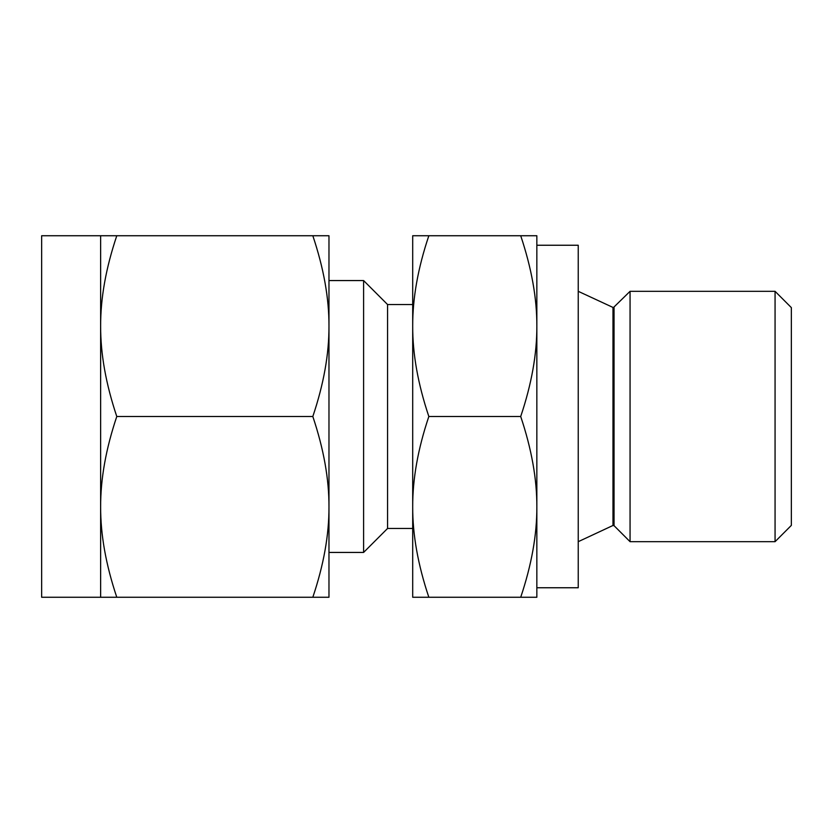 <?xml version="1.0" encoding="UTF-8"?>
<svg xmlns="http://www.w3.org/2000/svg" width="833" height="833" viewBox="0 0 833 833"><rect width="100%" height="100%" fill="white"/><g stroke="black" fill="none" stroke-linecap="round" stroke-linejoin="round"><path stroke-width="1.25" d="M428.839 235.739C417.958 268.07 412.585 298.193 412.699 326.12L412.699 235.739L536.848 235.739L536.848 326.12L536.848 245.246L578.237 245.246L578.237 587.754L536.848 587.754M536.848 506.881L536.848 416.5L536.848 597.261L520.708 597.261C531.579 564.93 536.962 534.807 536.848 506.881C536.962 479.09 531.579 448.966 520.708 416.5C531.579 384.169 536.962 354.035 536.848 326.12L536.848 416.5M614.046 307.335L614.046 525.665L630.06 541.679L630.06 291.321L613.38 307.616L578.237 291.321M536.848 326.12C536.962 298.329 531.579 268.205 520.708 235.739M775.065 291.321L791.35 307.616L791.35 525.384L775.065 541.679L775.065 291.321L630.06 291.321M428.839 597.261L412.699 597.261L412.699 326.12C412.585 353.91 417.968 384.034 428.839 416.5C417.958 448.831 412.585 478.965 412.699 506.881C412.585 534.671 417.968 564.795 428.839 597.261L520.708 597.261M428.839 416.5L520.708 416.5M412.699 506.881L412.699 528.455L387.574 528.455L363.604 552.435L363.604 280.565L387.574 304.545L387.574 528.455M363.604 280.565L328.973 280.565L328.973 597.261L312.823 597.261C323.704 564.93 329.087 534.807 328.973 506.881C329.087 479.09 323.704 448.966 312.823 416.5C323.704 384.169 329.087 354.035 328.973 326.12C329.087 298.329 323.704 268.205 312.823 235.739L116.787 235.739C105.906 268.07 100.522 298.193 100.637 326.12L100.637 235.739L116.787 235.739M100.637 235.739L41.65 235.739L41.65 597.261L100.637 597.261L100.637 326.12C100.522 353.91 105.906 384.034 116.787 416.5C105.906 448.831 100.522 478.965 100.637 506.881C100.522 534.671 105.906 564.795 116.787 597.261L100.637 597.261M328.973 416.5L328.973 506.881M312.823 235.739L328.973 235.739L328.973 326.12M312.823 597.261L116.787 597.261M312.823 416.5L116.787 416.5M578.237 541.679L612.973 525.477L612.973 307.523M612.973 525.477L614.046 525.665M775.065 541.679L630.06 541.679M387.574 304.545L412.699 304.545M328.973 552.435L363.604 552.435"/></g></svg>
